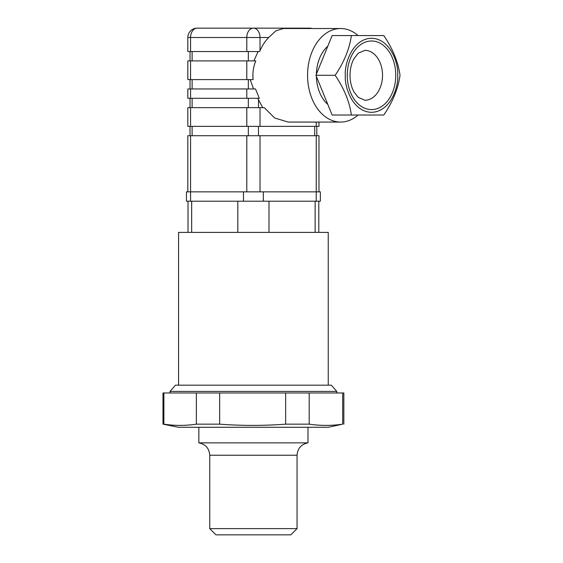 <?xml version="1.0" encoding="UTF-8"?>
<svg xmlns="http://www.w3.org/2000/svg" width="563" height="563" viewBox="0 0 563 563"><rect width="100%" height="100%" fill="white"/><g stroke="black" fill="none" stroke-linecap="round" stroke-linejoin="round"><path stroke-width="0.84" d="M328.243 385.176L328.243 232.392L178.57 232.392L178.57 385.176M318.982 191.856L318.982 135.725L316.244 135.725L316.244 191.856L320.354 191.856L320.354 201.209L237.811 201.209L237.811 232.392M268.994 201.209L268.994 232.392M162.981 424.157L178.57 427.275L328.243 427.275L342.691 424.157C331.523 425.811 320.354 425.811 309.186 424.157L309.186 392.974L162.981 392.974L162.981 424.157L163.875 424.157L163.875 392.974M307.975 427.275L307.975 442.863L198.838 442.863C205.572 444.256 209.211 448.38 209.753 455.242L209.753 528.615L297.06 528.615L297.06 455.242L209.753 455.242M297.06 528.615L290.825 534.85L215.988 534.85L209.753 528.615M285.659 392.974L285.659 424.157L309.186 424.157M285.659 424.157C263.66 425.811 241.661 425.811 219.661 424.157L219.661 392.974M196.367 392.974L196.367 424.157L219.661 424.157M196.367 424.157C185.537 425.811 174.706 425.811 163.875 424.157M336.794 391.433L331.361 385.176L175.452 385.176L170.012 391.433M336.815 392.974L336.815 391.412L169.998 391.412L169.998 392.974M343.831 424.157L343.831 392.974L309.186 392.974M342.691 392.974L342.691 424.157M190.568 201.209L186.459 201.209L186.459 191.856L190.568 191.856L190.568 201.209L237.811 201.209M316.244 201.209L316.244 191.856L190.568 191.856L190.568 135.725L187.824 135.725L187.824 191.856M400.019 75.294L400.019 75.294C398.21 62.099 392.805 48.854 383.804 35.568L332.135 35.568L315.927 75.294L332.135 115.021L383.804 115.021C392.77 101.826 398.175 88.581 400.019 75.294M351.375 35.568C349.567 48.77 344.162 62.007 335.161 75.294L315.927 75.294M335.161 75.294C344.127 88.49 349.532 101.734 351.375 115.021M358.082 115.021A46.771 33.062 -90 0 1 340.629 122.065A46.771 33.062 -90 0 1 307.708 79.601A46.771 33.062 -90 0 1 340.629 28.523A46.771 33.062 -90 0 1 358.082 35.568M327.807 46.187A34.301 24.244 90 0 0 316.399 74.14M316.399 76.455A34.301 24.244 90 0 0 327.807 104.401M255.503 88.954L187.824 88.954L187.824 98.307L259.318 98.307L255.503 88.954M190.568 107.66L190.568 126.372L187.824 126.372L187.824 107.66L264.272 107.66L274.645 117.998L288.143 122.065L340.629 122.065M190.568 126.372L318.982 126.372L318.982 122.065M262.724 107.66L257.763 98.307M250.197 79.601L253.561 88.954M190.568 60.888L255.771 60.888C253.322 66.934 252.442 73.169 253.139 79.601L187.824 79.601L187.824 60.888L190.568 60.888L190.568 79.601M253.878 60.888L258.1 51.536M340.629 28.523L283.379 28.523L275.961 30.789L268.657 37.503C265.173 41.106 262.295 45.504 260.022 50.684L259.649 51.536L187.824 51.536L187.824 37.503L190.568 37.503A9.353 6.615 -90 0 1 197.184 28.15L309.629 28.15A9.353 6.615 -90 0 1 311.48 28.523M268.657 37.503L260.022 37.503A9.353 6.615 -90 0 0 253.406 28.15A9.353 6.615 -90 0 0 246.791 37.503L246.791 51.536M316.244 135.725L190.568 135.725M231.576 28.15L275.23 28.15M397.696 75.294C398.745 64.463 390.891 38.763 371.517 38.256C352.135 38.763 344.282 64.463 345.337 75.294C344.282 86.132 352.135 111.826 371.517 112.333C390.891 111.826 398.745 86.132 397.696 75.294M191.666 201.209L191.666 232.392M315.139 201.209L315.139 232.392M243.483 191.856L243.483 201.209M263.329 191.856L263.329 201.209M260.022 107.66L260.022 126.372M316.244 122.065L316.244 126.372M258.473 99.911L258.473 107.66M248.332 98.307L248.332 107.66M246.791 88.954L246.791 98.307M248.332 79.601L248.332 88.954M246.791 60.888L246.791 79.601M248.332 51.536L248.332 60.888M190.568 51.536L190.568 37.503L260.022 37.503L260.022 50.684M246.791 135.725L246.791 191.856M260.022 135.725L260.022 191.856M314.703 126.372L314.703 135.725M192.11 126.372L192.11 135.725M248.332 126.372L248.332 135.725M258.473 126.372L258.473 135.725M246.791 107.66L246.791 126.372M192.11 98.307L192.11 107.66M190.568 88.954L190.568 98.307M192.124 79.601L192.124 88.954M192.11 51.536L192.11 60.888M364.894 100.242A24.948 17.629 90 0 0 382.523 75.294A24.948 17.629 90 0 0 364.894 50.353L358.3 53.161L354 58.658C351.411 63.359 350.08 68.904 350.003 75.294C350.08 81.734 351.432 87.314 354.057 92.036L358.272 97.399L364.894 100.242M347.265 75.294A34.301 24.244 -90 0 1 383.628 45.589A34.301 24.244 -90 0 1 383.628 104.999A34.301 24.244 -90 0 1 347.265 75.294M318.792 201.209L318.792 232.392M188.014 201.209L188.014 232.392M198.838 442.863L198.838 427.275M307.975 442.863C301.24 444.256 297.602 448.38 297.06 455.242M316.8 126.372L316.8 135.725M190.012 126.372L190.012 135.725M190.012 98.307L190.012 107.66M190.027 79.601L190.027 88.954M190.012 51.536L190.012 60.888M312.247 28.523A9.353 9.353 0 0 0 309.629 28.15M197.184 28.15A9.353 9.353 0 0 0 187.824 37.503"/></g></svg>
